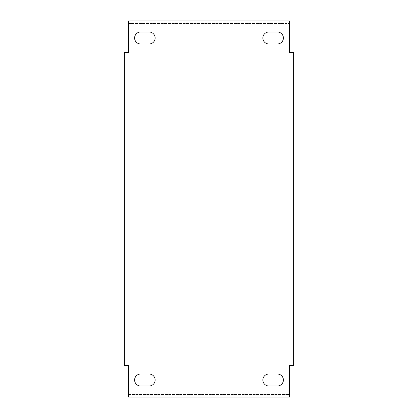 <?xml version="1.0" encoding="UTF-8"?>
<svg xmlns="http://www.w3.org/2000/svg" width="418" height="418" viewBox="0 0 418 418"><rect width="100%" height="100%" fill="white"/><g stroke="black" fill="none" stroke-linecap="round" stroke-linejoin="round"><path stroke-width="0.31" stroke-dasharray="2.09 1.57" d="M155.135 38.001A5.983 5.983 0 0 0 149.148 32.014L140.6 32.014A5.983 5.983 0 0 0 134.617 38.001A5.983 5.983 0 0 0 140.6 43.984L149.148 43.984A5.983 5.983 0 0 0 155.135 38.001M283.383 379.999A5.983 5.983 0 0 0 277.4 374.016L268.852 374.016A5.983 5.983 0 0 0 262.865 379.999A5.983 5.983 0 0 0 268.852 385.986L277.4 385.986A5.983 5.983 0 0 0 283.383 379.999M155.135 379.999A5.983 5.983 0 0 0 149.148 374.016L140.6 374.016A5.983 5.983 0 0 0 134.617 379.999A5.983 5.983 0 0 0 140.6 385.986L149.148 385.986A5.983 5.983 0 0 0 155.135 379.999M283.383 38.001A5.983 5.983 0 0 0 277.4 32.014L268.852 32.014A5.983 5.983 0 0 0 262.865 38.001A5.983 5.983 0 0 0 268.852 43.984L277.4 43.984A5.983 5.983 0 0 0 283.383 38.001M126.92 365.463L126.92 52.537L126.92 365.463L124.355 365.463L128.629 365.463L128.629 394.535L289.371 394.535L289.371 397.1L289.371 365.463L293.645 365.463L291.08 365.463L291.08 52.537L293.645 52.537L291.08 52.537L291.08 365.463M291.08 52.537L289.371 52.537L289.371 23.465L128.629 23.465L128.629 20.9L128.629 52.537L124.355 52.537L126.92 52.537M124.355 52.537L124.355 365.463M293.645 52.537L293.645 365.463M132.051 397.1L132.051 394.535L128.629 394.535L128.629 397.1L289.371 397.1M128.629 394.535L128.629 397.1M132.051 394.535L285.949 394.535L285.949 397.1M289.371 394.535L285.949 394.535M289.371 23.465L289.371 20.9L285.949 20.9L285.949 23.465L289.371 23.465L289.371 20.9M128.629 23.465L132.051 23.465L132.051 20.9L285.949 20.9M132.051 20.9L128.629 20.9M132.051 23.465L285.949 23.465"/><path stroke-width="0.63" d="M155.135 38.001A5.983 5.983 0 0 0 149.148 32.014L140.6 32.014A5.983 5.983 0 0 0 134.617 38.001A5.983 5.983 0 0 0 140.6 43.984L149.148 43.984A5.983 5.983 0 0 0 155.135 38.001M283.383 379.999A5.983 5.983 0 0 0 277.4 374.016L268.852 374.016A5.983 5.983 0 0 0 262.865 379.999A5.983 5.983 0 0 0 268.852 385.986L277.4 385.986A5.983 5.983 0 0 0 283.383 379.999M155.135 379.999A5.983 5.983 0 0 0 149.148 374.016L140.6 374.016A5.983 5.983 0 0 0 134.617 379.999A5.983 5.983 0 0 0 140.6 385.986L149.148 385.986A5.983 5.983 0 0 0 155.135 379.999M283.383 38.001A5.983 5.983 0 0 0 277.4 32.014L268.852 32.014A5.983 5.983 0 0 0 262.865 38.001A5.983 5.983 0 0 0 268.852 43.984L277.4 43.984A5.983 5.983 0 0 0 283.383 38.001M289.371 392.826L289.371 365.463L293.645 365.463L293.645 52.537L289.371 52.537L289.371 20.9L128.629 20.9L128.629 52.537L124.355 52.537L124.355 365.463L128.629 365.463L128.629 397.1L289.371 397.1L289.371 392.826"/></g></svg>
